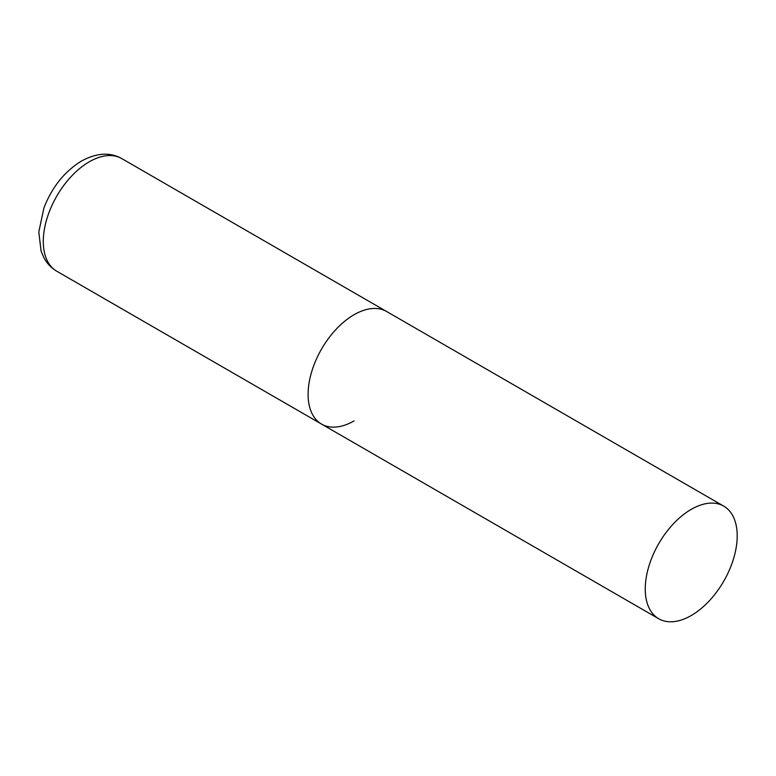 <?xml version="1.0" encoding="UTF-8"?>
<svg xmlns="http://www.w3.org/2000/svg" width="776" height="776" viewBox="0 0 776 776"><rect width="100%" height="100%" fill="white"/><g stroke="black" fill="none" stroke-linecap="round" stroke-linejoin="round"><path stroke-width="1.16" d="M354.079 420.883A65.019 37.539 -60 0 1 321.574 424.103A65.019 37.539 -60 0 1 311.603 372.005A65.019 37.539 -60 0 1 354.079 314.707A65.019 37.539 -60 0 1 386.584 311.486A65.019 37.539 120 0 0 336.483 328.908A65.019 37.539 120 0 0 308.101 394.334A65.019 37.539 120 0 0 321.574 424.103L56.755 271.212A65.019 37.539 -60 0 1 46.793 219.113A65.019 37.539 -60 0 1 89.269 161.815A65.019 37.539 -60 0 1 121.774 158.595C110.153 151.999 96.719 152.814 81.461 161.049C64.495 171.535 51.992 187.152 43.951 207.9L38.8 231.927L41.06 250.978L43.689 257.302C46.735 263.229 51.1 267.856 56.755 271.212M737.2 535.896A65.019 37.539 120 0 0 723.736 506.136A65.019 37.539 120 0 0 673.636 523.558A65.019 37.539 120 0 0 645.254 588.984A65.019 37.539 120 0 0 658.717 618.753A65.019 37.539 120 0 0 708.818 601.332A65.019 37.539 120 0 0 737.2 535.896M723.736 506.136L121.774 158.595M321.574 424.103L658.717 618.753"/></g></svg>
